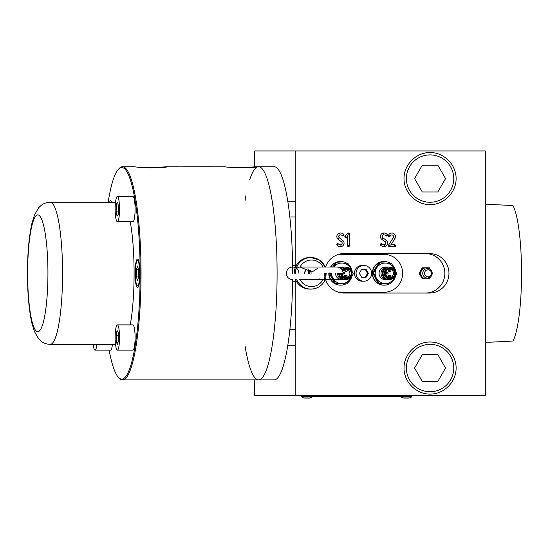 <?xml version="1.0" encoding="UTF-8"?>
<svg xmlns="http://www.w3.org/2000/svg" width="549" height="549" viewBox="0 0 549 549"><rect width="100%" height="100%" fill="white"/><g stroke="black" fill="none" stroke-linecap="round" stroke-linejoin="round"><path stroke-width="0.82" d="M450.571 356.212A23.682 23.682 0 0 0 418.221 347.538A23.682 23.682 0 0 0 409.547 379.894A23.682 23.682 0 0 0 441.904 388.562A23.682 23.682 0 0 0 450.571 356.212M445.562 368.05L437.807 381.473L422.311 381.473L414.564 368.05L422.311 354.633L437.807 354.633L445.562 368.05M325.584 266.999A19.737 19.435 -90 0 1 344.003 253.576L429.524 253.576A19.737 19.435 -90 0 1 448.958 273.313A19.737 19.435 -90 0 1 429.524 293.049L344.003 293.049A19.737 19.435 -90 0 1 325.454 279.221M425.406 293.049A19.737 19.435 90 0 0 444.848 273.313A19.737 19.435 90 0 0 425.406 253.576M324.905 277.019A19.737 19.435 -90 0 1 324.562 273.313M404.009 368.05C403.906 354.112 416.121 341.897 430.059 342C444.004 341.897 456.219 354.112 456.116 368.05C456.219 381.994 444.004 394.209 430.059 394.107C416.121 394.209 403.906 381.994 404.009 368.05M404.009 178.583C403.906 164.638 416.121 152.423 430.059 152.526C444.004 152.423 456.219 164.638 456.116 178.583C456.219 192.521 444.004 204.736 430.059 204.633C416.121 204.736 403.906 192.521 404.009 178.583M310.446 270.732A5.243 5.161 -90 0 1 311.118 273.313A5.243 5.161 -90 0 0 310.446 270.732M304.626 273.313A5.243 5.161 -90 0 1 307.117 268.832M339.316 237.744L342.706 240.393A3.472 3.424 -90 0 1 341.066 246.59A4.872 4.797 -90 0 1 337.134 245.286A0.947 0.933 -90 0 1 337.1 243.948A0.947 0.933 -90 0 1 338.424 243.914A2.978 2.93 90 0 0 340.819 244.71A1.578 1.558 90 0 0 341.574 241.896L338.177 239.247A3.472 3.424 -90 0 1 339.824 233.051A4.872 4.797 -90 0 1 343.749 234.348A0.947 0.933 -90 0 1 343.784 235.693A0.947 0.933 -90 0 1 342.466 235.72A2.978 2.93 90 0 0 340.064 234.924A1.578 1.558 90 0 0 339.316 237.744L338.177 239.247M349.411 233.908L348.43 233.908L347.551 236.194L346.44 237.319L345.122 235.981L347.819 233.236A0.947 0.933 -90 0 1 349.411 233.908L349.411 245.684A0.947 0.933 -90 0 1 348.485 246.631A0.947 0.933 -90 0 1 347.551 245.684L347.551 236.194M382.866 237.744L386.256 240.393A3.472 3.424 -90 0 1 384.609 246.59A4.872 4.797 -90 0 1 380.683 245.286L381.967 243.914A2.978 2.93 90 0 0 384.369 244.71A1.578 1.558 90 0 0 385.117 241.896L381.727 239.247A3.472 3.424 -90 0 1 383.374 233.051A4.872 4.797 -90 0 1 387.299 234.348L386.016 235.72A2.978 2.93 90 0 0 383.614 234.924A1.578 1.558 90 0 0 382.866 237.744L381.727 239.247M388.534 245.177L393.297 237.607A1.757 1.729 90 0 0 392.13 234.931A1.757 1.729 90 0 0 390.202 236.077L388.445 235.446A3.651 3.596 -90 0 1 395.431 236.66A3.651 3.596 -90 0 1 394.868 238.63L391.025 244.737L389.268 245.684L389.323 246.631A0.947 0.933 -90 0 1 388.534 245.177L389.268 245.684M391.025 244.737L394.656 244.737A0.947 0.933 -90 0 1 395.589 245.684A0.947 0.933 -90 0 1 394.656 246.631L389.323 246.631M390.202 236.077A0.947 0.933 -90 0 1 389.015 236.653A0.947 0.933 -90 0 1 388.445 235.446M387.299 234.348A0.947 0.933 -90 0 1 387.333 235.693A0.947 0.933 -90 0 1 386.016 235.72M380.683 245.286A0.947 0.933 -90 0 1 380.649 243.948A0.947 0.933 -90 0 1 381.967 243.914M346.44 237.319A0.947 0.933 -90 0 1 345.122 237.319A0.947 0.933 -90 0 1 345.122 235.981M295.794 280.196L295.794 395.685L485.323 395.685L485.323 150.948L254.667 150.948L254.667 166.848M295.794 273.313L295.794 269.374M295.794 266.437L295.794 150.948M337.134 245.286L338.424 243.914M343.749 234.348L342.466 235.72M295.794 395.685L254.667 395.685L254.667 379.894M450.571 166.738A23.682 23.682 0 0 0 418.221 158.071A23.682 23.682 0 0 0 409.547 190.421A23.682 23.682 0 0 0 441.904 199.088A23.682 23.682 0 0 0 450.571 166.738M445.562 178.583L437.807 191.999L422.311 191.999L414.564 178.583L422.311 165.16L437.807 165.16L445.562 178.583M485.323 342.384A409.17 71.054 0 0 0 512.938 341.053A71.054 12.339 90 0 0 521.55 273.313A71.054 12.339 90 0 0 512.938 205.58A409.17 71.054 0 0 0 485.323 204.242M302.307 396.474L304.537 396.474L304.537 395.685L304.537 396.474L411.901 396.474L411.901 395.685L411.901 396.474L301.38 396.474L301.38 395.685L301.38 396.474L301.38 395.685L301.38 396.474L302.307 396.474M245.087 200.433A106.575 18.508 90 0 1 245.883 195.808M249.747 179.688A106.575 18.508 90 0 1 255.415 168.317M256.493 167.424A106.575 18.508 90 0 1 258.586 166.738A106.575 18.508 90 0 1 277.094 273.313A106.575 18.508 90 0 1 258.586 379.894A106.575 18.508 90 0 1 245.087 346.199M240.709 167.877L256.253 166.738L274.136 166.738A106.575 18.508 90 0 1 292.644 273.313M299.637 279.633L336.832 279.633C339.852 279.983 341.952 277.876 343.146 273.313C342.775 269.477 340.668 267.377 336.832 266.999L292.624 266.999C288.856 267.301 286.75 269.408 286.303 273.313C286.434 276.044 287.731 277.993 290.208 279.153L292.624 279.633A106.575 18.508 90 0 1 274.136 379.894L122.53 379.894A106.575 18.508 90 0 1 119.27 378.227L118.515 377.444A105.785 18.371 90 0 1 109.127 350.145M427.493 269.827A3.527 3.479 -90 0 1 431.452 272.784A3.527 3.479 -90 0 1 428.536 276.806A3.527 3.479 -90 0 1 424.576 273.848A3.527 3.479 -90 0 1 427.493 269.827M429.956 269.284A5.524 5.442 90 0 0 426.086 267.788L423.094 267.788L421.591 270.424A5.524 5.442 90 0 0 429.956 277.341M426.086 267.788A5.524 5.442 90 0 0 421.591 270.424M421.447 270.684L419.951 273.313L421.447 275.948M430.402 269.6L429.373 267.788L426.381 267.788M421.591 276.209L423.094 278.837L426.086 278.837M432.159 273.937L432.516 273.313L432.159 272.695M426.381 278.837L429.373 278.837L430.402 277.032M423.094 278.837L422.27 278.837L419.127 273.313L422.27 267.788L423.094 267.788M419.951 273.313L419.127 273.313M345.28 275.289A0.789 0.775 90 0 0 344.463 276.058A0.789 0.775 90 0 0 345.28 276.868M342.267 273.869A0.789 0.775 90 0 0 342.693 273.972M345.534 269.765A0.789 0.775 90 0 0 344.724 270.54A0.789 0.775 90 0 0 345.534 271.343M342.233 273.313A4.577 4.509 90 0 0 346.742 277.897A4.577 4.509 90 0 0 351.25 273.423A4.577 4.509 90 0 0 342.768 271.158M346.055 277.842A4.577 4.509 90 0 0 346.055 268.79M341.574 273.313A5.209 5.133 90 0 0 350.283 277.053A5.209 5.133 90 0 0 350.283 269.573L350.111 269.408A5.449 5.366 90 0 0 342.164 269.936M341.004 273.313A5.449 5.366 90 0 0 350.111 277.224L350.283 277.053C352.341 274.562 352.341 272.064 350.283 269.573A5.209 5.133 90 0 0 342.446 270.417M340.908 273.313A5.449 5.366 90 0 0 346.323 278.762M346.323 267.871A5.449 5.366 90 0 0 342.123 269.868M344.621 268.132A5.346 5.264 90 0 0 342.02 269.717M340.654 273.313A5.346 5.264 90 0 0 344.621 278.501M339.529 273.313A6.313 6.217 90 0 0 345.753 279.633A6.313 6.217 90 0 0 351.971 273.464A6.313 6.217 90 0 0 341.327 268.88M338.774 273.313A6.313 6.217 90 0 0 344.992 279.633L345.753 279.633M345.753 266.999L344.992 266.999A6.313 6.217 90 0 0 340.943 268.523M337.477 273.313A6.313 6.217 90 0 0 344.347 279.599M344.347 267.034A6.313 6.217 90 0 0 340.291 268.029M338.596 273.313A5.346 5.264 90 0 0 339.57 276.415M338.658 273.313A5.291 5.209 90 0 0 339.309 275.879M340.867 273.313A5.133 5.051 90 0 0 341.54 275.873M135.322 273.313A12.634 2.196 -90 0 0 137.518 285.947A12.634 2.196 -90 0 0 139.714 273.313A12.634 2.196 -90 0 0 137.518 260.686A12.634 2.196 -90 0 0 135.322 273.313M308.195 269.367A7.892 1.373 90 0 1 308.38 273.313M309.506 270.115A6.313 1.098 90 0 1 309.657 273.313M136.42 276.964L136.42 269.669L137.518 266.025L138.616 269.669L138.616 276.964L137.518 280.608L136.42 276.964L138.616 276.964M136.42 269.669L138.616 269.669M117.349 196.487L132.899 196.487A12.634 2.196 90 0 1 135.075 207.426A12.634 2.196 90 0 1 133.482 221.295A12.634 2.196 90 0 1 132.899 221.748L117.349 221.748A12.634 2.196 -90 0 0 117.932 221.295A12.634 2.196 -90 0 0 119.524 207.426A12.634 2.196 -90 0 0 117.349 196.487A12.634 2.196 -90 0 0 116.772 196.94A12.634 2.196 -90 0 0 115.18 210.809A12.634 2.196 -90 0 0 117.349 221.748M116.127 211.049L116.45 203.995L117.671 202.059L118.57 207.186L118.255 214.24L117.033 216.176L116.127 211.049L118.399 211.049M116.45 203.995L118.014 203.995M112.449 344.367A12.634 2.196 90 0 1 110.603 350.145L95.059 350.145A12.634 2.196 -90 0 0 96.898 344.367M93.213 344.367A12.634 2.196 -90 0 0 95.059 350.145M389.536 283.84A11.845 11.659 -90 0 1 372.538 273.038A11.845 11.659 -90 0 1 390.401 263.287M384.087 285.157A11.845 11.659 -90 0 1 372.318 273.038A11.845 11.659 -90 0 1 384.087 261.475M392.261 264.769A11.845 11.659 -90 0 1 395.719 271.522M395.541 276.044A11.845 11.659 -90 0 1 391.307 282.701M385.583 267.006A6.313 6.217 90 0 0 379.078 273.018A6.313 6.217 90 0 0 385.583 279.626M377.993 283.291L390.545 283.847L396.852 273.876L391.492 263.342L379.833 262.786L373.533 272.757L378.885 283.291L377.993 283.291L372.634 272.757L378.94 262.786L379.833 262.786M390.545 283.847L384.815 283.565A10.266 10.108 90 0 0 395.225 275.207M395.225 271.426A10.266 10.108 90 0 0 376.786 267.775A10.266 10.108 90 0 0 384.815 283.565L378.885 283.291M373.533 272.757L372.634 272.757M326.175 273.313L325.729 278.487L323.402 279.633L319.079 278.899M295.54 279.633A15.791 15.55 90 0 0 309.794 289.103L310.988 289.103A15.791 15.55 -90 0 1 296.741 279.633M324.054 279.599A15.791 15.55 90 0 0 325.344 273.313M323.032 266.999A13.279 13.073 90 0 0 300.022 267.006L311.962 272.023L317.933 268.152M300.022 267.006L292.624 266.999C296.46 267.377 298.56 269.477 298.937 273.313M295.074 273.313L296.165 268.557L299.624 266.999M307.323 268.928A5.051 4.975 90 0 0 304.819 273.313M305.368 270.616A5.051 4.975 -90 0 1 307.207 268.873M296.165 268.557A15.791 15.55 -90 0 1 310.988 257.529L309.794 257.529A15.791 15.55 90 0 0 294.243 273.313M363.85 281.212L362.203 281.212A7.892 7.775 -90 0 1 355.471 277.266A7.892 7.775 -90 0 1 362.203 265.421L363.85 265.421A7.892 7.775 90 0 0 357.118 277.266A7.892 7.775 90 0 0 363.85 281.212A7.892 7.775 90 0 0 370.582 269.367A7.892 7.775 90 0 0 363.85 265.421M365.27 269.367L367.514 273.313L365.27 277.266L361.606 277.266L359.362 273.313L361.606 269.367L365.27 269.367M361.606 269.367L366.094 269.367L368.338 273.313L366.094 277.266L361.606 277.266M368.338 273.313L367.514 273.313M117.349 324.884L132.899 324.884A12.634 2.196 90 0 1 133.482 325.337A12.634 2.196 90 0 1 135.075 339.213A12.634 2.196 90 0 1 132.899 350.145L117.349 350.145A12.634 2.196 -90 0 0 119.524 339.213A12.634 2.196 -90 0 0 117.939 325.337A12.634 2.196 -90 0 0 117.349 324.884A12.634 2.196 -90 0 0 115.18 335.816A12.634 2.196 -90 0 0 116.765 349.686A12.634 2.196 -90 0 0 117.349 350.145M116.134 335.569L117.033 330.457L118.255 332.399L118.57 339.454L117.671 344.573L116.45 342.631L116.134 335.569L118.399 335.569M116.45 342.631L118.014 342.631M338.06 254.523A18.947 18.659 -90 0 1 340.435 254.365L383.977 254.365A18.947 18.659 -90 0 1 402.637 273.313A18.947 18.659 -90 0 1 383.977 292.26L340.435 292.26A18.947 18.659 -90 0 1 338.06 292.109M338.342 254.434A18.947 18.659 90 0 1 339.886 254.365L340.435 254.365M338.342 292.198A18.947 18.659 90 0 0 339.886 292.26L340.435 292.26M388.816 275.289A0.789 0.775 90 0 0 388.006 276.058A0.789 0.775 90 0 0 388.816 276.868M385.803 273.869A0.789 0.775 90 0 0 386.228 273.972M389.076 269.765A0.789 0.775 90 0 0 388.26 270.54A0.789 0.775 90 0 0 389.076 271.343M390.071 277.89A4.577 4.509 90 0 0 394.786 273.423A4.577 4.509 90 0 0 390.284 268.736A4.577 4.509 90 0 0 385.775 273.21A4.577 4.509 90 0 0 390.071 277.89M389.598 277.842A4.577 4.509 90 0 0 389.598 268.79M390.161 267.878A5.449 5.366 90 0 0 384.547 273.189A5.449 5.366 90 0 0 393.647 277.224L393.818 277.053A5.209 5.133 90 0 0 390.483 268.111A5.209 5.133 90 0 0 385.117 273.073A5.209 5.133 90 0 0 393.818 277.053C395.877 274.562 395.877 272.064 393.818 269.573L393.647 269.408A5.449 5.366 90 0 0 390.161 267.878M389.865 267.871A5.449 5.366 90 0 0 384.451 273.189A5.449 5.366 90 0 0 389.865 278.762M388.157 268.132A5.346 5.264 90 0 0 388.157 278.501M389.584 267.006A6.313 6.217 90 0 0 383.072 273.169A6.313 6.217 90 0 0 389.289 279.633A6.313 6.217 90 0 0 395.506 273.464A6.313 6.217 90 0 0 389.584 267.006M389.289 266.999L388.527 266.999A6.313 6.217 90 0 0 382.31 273.169A6.313 6.217 90 0 0 388.527 279.633L389.289 279.633M387.882 267.034A6.313 6.217 90 0 0 381.013 273.169A6.313 6.217 90 0 0 387.882 279.599M383.106 270.218A5.346 5.264 90 0 0 383.106 276.415M382.845 270.753A5.291 5.209 90 0 0 382.845 275.879M385.075 270.753A5.133 5.051 90 0 0 385.075 275.873M386.228 272.4A0.789 0.775 90 0 0 385.844 272.476M346 283.84A11.845 11.659 -90 0 1 328.995 273.313M330.793 266.999A11.845 11.659 -90 0 1 346.858 263.287M340.545 285.157A11.845 11.659 -90 0 1 328.776 273.313M330.573 266.999A11.845 11.659 -90 0 1 340.545 261.475M348.725 264.769A11.845 11.659 -90 0 1 352.184 271.522M352.005 276.044A11.845 11.659 -90 0 1 347.771 282.701M342.048 267.006A6.313 6.217 90 0 0 339.309 267.507M335.535 273.313A6.313 6.217 90 0 0 342.048 279.626M329.997 272.757L335.35 283.291L334.451 283.291L347.009 283.847L350.255 278.858L353.309 273.876L347.956 263.342L336.297 262.786L333.73 266.999M347.009 283.847L341.279 283.565A10.266 10.108 90 0 0 351.689 275.207M351.689 271.426A10.266 10.108 90 0 0 333.785 266.999M334.451 283.291L329.098 272.757M336.297 262.786L335.405 262.786L332.639 266.999M331.644 273.313A10.266 10.108 90 0 0 341.279 283.565L335.35 283.291M108.146 202.265A105.785 18.371 90 0 1 118.515 169.188A105.785 18.371 90 0 1 121.754 167.527A105.785 18.371 90 0 1 140.125 273.313A105.785 18.371 90 0 1 121.754 379.105A105.785 18.371 90 0 1 118.515 377.444M118.515 169.188L119.27 168.406A106.575 18.508 90 0 1 122.53 166.738A106.575 18.508 90 0 1 141.038 273.313A106.575 18.508 90 0 1 122.53 379.894M115.51 344.367L50.227 344.367C46.411 344.223 43.241 343.05 40.708 340.86L38.512 338.664L34.477 331.637L31.917 323.265C28.987 310.103 27.498 293.454 27.45 273.313C27.498 253.178 28.987 236.53 31.917 223.368L34.477 214.995L38.512 207.961L40.708 205.772C43.241 203.583 46.411 202.409 50.227 202.265L115.51 202.265M130.243 221.748A71.054 12.339 90 0 1 130.243 324.884M137.518 259.107A14.212 2.471 90 0 1 139.988 273.313A14.212 2.471 90 0 1 137.518 287.525A14.212 2.471 90 0 1 135.054 273.313A14.212 2.471 90 0 1 137.518 259.107M109.676 202.265A8.681 1.51 90 0 1 110.603 200.433A8.681 1.51 90 0 1 111.529 202.265M175.028 166.759L177.732 166.738M175.268 166.738L177.897 166.779M178.446 166.8L177.142 166.807M214.879 166.821L225.159 166.738C227.732 168.015 260.754 168.015 256.253 166.738L256.493 166.772M150.522 167.877L166.306 166.772M207.124 166.738L183.037 166.759C184.34 166.786 184.279 166.807 182.844 166.821L166.066 166.738C170.567 168.015 137.545 168.015 134.972 166.738L122.53 166.738M209.361 166.738L212.456 166.738M209.066 166.745L209.979 166.841M209.546 166.821L212.834 166.821M213.314 166.841L212.189 166.745M258.586 166.738A106.575 18.508 90 0 1 277.094 273.313A106.575 18.508 90 0 1 258.586 379.894M220.616 166.745L221.528 166.841M221.322 166.786A1.578 1.558 -90 0 1 221.309 166.8L207.646 166.786M207.982 166.841L206.856 166.745M183.03 166.821L183.037 166.759C184.34 166.786 184.279 166.807 182.844 166.821M214.563 166.821L218.68 166.738M214.398 166.745L215.311 166.841M219.531 166.841L218.406 166.745M179.221 166.807L180.532 166.8M207.076 166.738L209.876 166.779M213.019 166.759L214.604 166.786M411.51 396.948A4.735 4.735 0 0 1 408.47 398.052L404.29 398.052A4.735 4.735 0 0 1 401.244 396.948L411.51 396.948L411.51 396.474M401.244 396.948L401.244 396.474L401.244 396.948A4.735 4.735 0 0 0 404.29 398.052L404.798 398.052M312.038 396.948A4.735 4.735 0 0 1 308.998 398.052L304.812 398.052A4.735 4.735 0 0 1 301.772 396.948L312.038 396.948L312.038 396.474M301.772 396.948L301.772 396.474L301.772 396.948A4.735 4.735 0 0 0 304.812 398.052L305.326 398.052M408.47 398.052L407.955 398.052M308.998 398.052L308.483 398.052M383.614 234.924L383.374 233.051M340.064 234.924L339.824 233.051M341.574 241.896L342.706 240.393M349.411 245.684L347.551 245.684M348.43 233.908L347.819 233.236M385.117 241.896L386.256 240.393M394.868 238.63L393.297 237.607M394.656 244.737L394.656 246.631M384.369 244.71L384.609 246.59M340.819 244.71L341.066 246.59M408.744 395.685L408.744 396.474L408.744 395.685M428.193 278A4.735 4.735 0 0 0 432.145 272.592A4.735 4.735 0 0 0 426.745 268.633A4.735 4.735 0 0 0 422.785 274.04A4.735 4.735 0 0 0 428.193 278A4.735 0.81 -98.8 0 0 428.536 276.806M346.357 276.868A0.789 0.775 90 0 0 347.174 276.092A0.789 0.775 90 0 0 346.398 275.289A0.789 0.775 90 0 0 345.616 276.058A0.789 0.775 90 0 0 346.357 276.868M343.036 273.313A0.789 0.775 90 0 0 344.58 273.224A0.789 0.775 90 0 0 343.125 272.798M347.428 270.595A0.789 0.775 90 0 0 346.652 269.765A0.789 0.775 90 0 0 345.877 270.52A0.789 0.775 90 0 0 346.652 271.343A0.789 0.775 90 0 0 347.428 270.595M341.842 273.313A4.975 4.9 90 0 0 346.515 278.288A4.975 4.9 90 0 0 351.635 273.546A4.975 4.9 90 0 0 342.576 270.691M325.818 278.075A15.791 15.55 -90 0 1 310.988 289.103C318.132 288.726 323.045 285.185 325.729 278.487M325.289 266.999L319.539 260.109L310.988 257.529A15.791 15.55 -90 0 1 325.241 266.999M300.029 279.633A13.279 13.073 90 0 0 323.032 279.626M389.9 276.868A0.789 0.775 90 0 0 390.71 276.092A0.789 0.775 90 0 0 389.934 275.289A0.789 0.775 90 0 0 389.159 276.058A0.789 0.775 90 0 0 389.9 276.868M388.122 273.224A0.789 0.775 90 0 0 387.34 272.393A0.789 0.775 90 0 0 386.565 273.148A0.789 0.775 90 0 0 387.34 273.978A0.789 0.775 90 0 0 388.122 273.224M390.963 270.588A0.789 0.775 90 0 0 390.188 269.765A0.789 0.775 90 0 0 389.413 270.52A0.789 0.775 90 0 0 390.188 271.343A0.789 0.775 90 0 0 390.963 270.595M390.511 268.344A4.975 4.9 90 0 0 385.384 273.079A4.975 4.9 90 0 0 390.051 278.288A4.975 4.9 90 0 0 395.177 273.546A4.975 4.9 90 0 0 390.511 268.344M50.227 202.265A71.054 12.339 90 0 1 62.565 273.313A71.054 12.339 90 0 1 50.227 344.367M27.642 273.313A58.42 10.143 90 0 1 37.785 214.892A58.42 10.143 90 0 1 47.928 273.313A58.42 10.143 90 0 1 37.785 331.733A58.42 10.143 90 0 1 27.642 273.313M345.246 276.868L346.398 276.868A0.789 0.789 0 0 0 347.188 276.092A0.789 0.789 0 0 0 346.398 275.289L345.246 275.289M342.651 273.978L343.804 273.978A0.789 0.789 0 0 0 344.594 273.224A0.789 0.789 0 0 0 343.804 272.393L343.084 272.393M345.499 271.343L346.652 271.343A0.789 0.789 0 0 0 347.442 270.595A0.789 0.789 0 0 0 346.652 269.765L345.499 269.765M341.752 279.633L343.695 279.633M341.752 266.999L343.695 266.999M138.65 285.947L137.518 285.947M295.794 281.212L292.596 281.212M295.794 265.421L292.596 265.421M138.65 260.686L137.518 260.686M295.794 201.222L287.765 201.222M295.794 217.013L289.851 217.013M292.624 279.633L292.624 279.633C290.936 279.633 293.64 279.633 292.624 279.633M323.402 279.633L336.832 279.633C332.996 279.256 330.889 277.149 330.519 273.313M295.794 345.41L287.765 345.41M295.794 329.62L289.851 329.62M388.781 276.868L389.934 276.868A0.789 0.789 0 0 0 390.723 276.092A0.789 0.789 0 0 0 389.934 275.289L388.781 275.289M386.194 273.978L387.34 273.978A0.789 0.789 0 0 0 388.129 273.224A0.789 0.789 0 0 0 387.34 272.393L386.194 272.393M389.035 271.343L390.188 271.343A0.789 0.789 0 0 0 390.977 270.595A0.789 0.789 0 0 0 390.188 269.765L389.035 269.765M385.288 279.633L387.23 279.633M385.288 266.999L387.23 266.999"/></g></svg>
